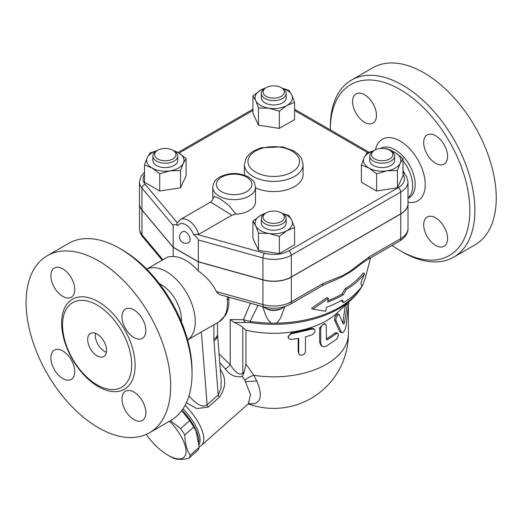 <?xml version="1.0" encoding="UTF-8"?>
<svg xmlns="http://www.w3.org/2000/svg" width="522" height="522" viewBox="0 0 522 522"><rect width="100%" height="100%" fill="white"/><g stroke="black" fill="none" stroke-linecap="round" stroke-linejoin="round"><path stroke-width="0.78" d="M403.01 170.407A28.442 16.423 60 0 1 404.635 173.774M408.002 187.104A28.442 16.423 60 0 1 408.002 190.217M382.143 148.444L385.275 148.561A28.442 16.423 60 0 1 392.537 151.191A28.442 16.423 60 0 1 393.588 151.83M403.01 160.632A28.442 16.423 60 0 1 411.297 193.629L408.002 198.699M392.048 245.451A98.665 56.963 -120 0 0 400.08 250.619A98.665 56.963 -120 0 0 469.852 210.34A98.665 56.963 -120 0 0 400.08 89.497A98.665 56.963 -120 0 0 330.315 129.782A98.665 56.963 -120 0 0 330.315 129.88M352.585 101.581A16.887 9.748 60 0 1 356.082 93.849A16.887 9.748 60 0 1 369.093 98.371A16.887 9.748 60 0 1 376.466 115.369A16.887 9.748 60 0 1 372.969 123.101A16.887 9.748 60 0 1 359.958 118.579A16.887 9.748 60 0 1 352.585 101.581M447.582 238.541A16.887 9.748 60 0 1 444.085 246.273A16.887 9.748 60 0 1 431.068 241.745A16.887 9.748 60 0 1 423.694 224.747A16.887 9.748 60 0 1 427.192 217.015A16.887 9.748 60 0 1 440.209 221.543A16.887 9.748 60 0 1 447.582 238.541M435.635 135.74A16.887 9.748 60 0 1 446.669 150.623A16.887 9.748 60 0 1 444.085 164.156A16.887 9.748 60 0 1 435.635 163.321A16.887 9.748 60 0 1 424.601 148.437A16.887 9.748 60 0 1 427.192 134.904A16.887 9.748 60 0 1 435.635 135.74M330.315 129.782L330.315 126.879A102.221 59.019 60 0 1 351.482 80.081A102.221 59.019 60 0 1 402.599 85.145A102.221 59.019 60 0 1 469.376 175.216A102.221 59.019 60 0 1 453.709 257.131A102.221 59.019 60 0 1 402.592 252.074L400.08 250.619M372.852 67.743A102.221 59.019 60 0 1 423.968 72.806A102.221 59.019 60 0 1 490.745 162.884A102.221 59.019 60 0 1 475.079 244.792L453.709 257.137M408.002 203.737A24.886 14.368 180 0 1 408.002 203.808A24.886 14.368 180 0 1 400.713 213.968L291.341 277.11A24.886 14.368 180 0 1 262.918 279.89L198.321 261.868L173.18 247.356L141.971 210.059A24.886 14.368 180 0 1 139.491 203.808A24.886 14.368 180 0 1 139.491 203.737M144.483 172.214L141.07 176.195L139.491 181.891L139.491 203.665A24.886 14.368 0 0 0 141.971 209.916L173.18 247.206L198.321 261.724L262.918 279.74A24.886 14.368 0 0 0 291.341 276.967L400.713 213.824A24.886 14.368 0 0 0 408.002 203.665L408.002 181.891L406.468 176.279L403.01 172.214M198.321 261.724L198.321 239.95L262.918 257.966A24.886 14.368 0 0 0 291.341 255.193L400.713 192.05A24.886 14.368 0 0 0 408.002 181.891M235.977 214.118L229.054 205.609L220.362 199.006L214.353 196.344L212.813 198.765L212.813 187.333A21.33 12.319 0 0 0 219.064 196.044A21.33 12.319 0 0 0 242.312 198.712A21.33 12.319 0 0 0 255.48 187.333L255.48 201.844A21.33 12.319 180 0 1 235.977 214.118L231.827 215.221L198.686 234.358L193.466 234.443C196.533 236.74 198.151 238.58 198.321 239.95M173.18 247.206L173.18 225.432C173.343 224.251 174.961 224.284 178.028 225.537C176.638 224.61 176.397 223.677 177.297 222.737M403.01 158.544L403.01 175.764L397.431 187.783L376.61 191.006L361.368 182.204L361.368 164.985L364.16 157.618A18.668 10.779 0 0 0 368.989 168.025A18.668 10.779 0 0 0 387.024 170.818A18.668 10.779 0 0 0 400.217 163.197A18.668 10.779 0 0 0 395.389 152.783L403.01 158.544L400.217 163.197L397.431 170.563L387.024 170.818L376.61 173.787L368.989 168.025L361.368 164.985M294.565 227.599L286.943 230.639A18.668 10.779 0 0 0 291.778 220.225L294.565 227.599L294.565 244.818L279.322 253.614L258.501 250.397L252.922 238.378L252.922 221.158L260.543 215.397A18.668 10.779 0 0 0 255.715 225.804A18.668 10.779 0 0 0 268.915 233.425A18.668 10.779 0 0 0 286.943 230.639L279.322 236.394L268.915 233.425L258.501 233.177L255.715 225.804L252.922 221.158M173.03 150.356L178.498 152.783L186.119 158.544L186.119 175.764L180.54 187.783L159.719 191.006L144.483 182.204L144.483 164.985L147.269 157.618A18.668 10.779 0 0 0 152.098 168.025L144.483 164.985M282.082 88.094L288.986 90.358L291.778 95.004L294.565 102.377L294.565 119.597L279.322 128.399L258.501 125.176L252.922 113.157L252.922 95.937L260.543 90.175L266.018 87.742M389.921 150.356L395.389 152.783A18.668 10.779 0 0 0 390.737 150.825M397.431 187.783L397.431 170.563M376.61 191.006L376.61 173.787M279.322 253.614L279.322 236.394M258.501 250.397L258.501 233.177M159.719 173.787L152.098 168.025A18.668 10.779 0 0 0 170.133 170.818L159.719 173.787L159.719 191.006M156.757 150.825A18.668 10.779 0 0 0 147.269 157.618L150.062 152.966L156.965 150.701M186.119 158.544L183.333 163.197A18.668 10.779 0 0 0 178.498 152.783A18.668 10.779 0 0 0 173.846 150.825M373.661 150.819A18.668 10.779 0 0 0 364.16 157.618L366.946 152.966L373.902 150.688M394.632 156.052L394.632 160.404A12.443 7.184 180 0 1 382.189 167.588A12.443 7.184 180 0 1 369.746 160.404L369.746 156.052A12.443 7.184 0 0 0 382.189 163.236A12.443 7.184 0 0 0 394.632 156.052A12.443 7.184 0 0 0 390.991 150.969L389.732 150.245A10.668 6.16 180 0 1 389.732 158.956A10.668 6.16 180 0 1 374.646 158.956A10.668 6.16 180 0 1 374.646 150.245A10.668 6.16 180 0 1 389.732 150.245M373.393 150.969L374.646 150.245L373.393 150.969A12.443 7.184 0 0 0 369.746 156.052M265.196 213.433A18.668 10.779 0 0 0 260.543 215.397L266.018 212.963M282.03 213.302L288.986 215.579L291.778 220.225A18.668 10.779 0 0 0 282.278 213.426M286.187 218.659L286.187 223.018A12.443 7.184 180 0 1 273.743 230.202A12.443 7.184 180 0 1 261.3 223.018L261.3 218.659A12.443 7.184 0 0 0 273.743 225.843A12.443 7.184 0 0 0 286.187 218.659A12.443 7.184 0 0 0 282.546 213.583L281.286 212.852A10.668 6.16 180 0 1 281.286 221.563A10.668 6.16 180 0 1 266.2 221.563A10.668 6.16 180 0 1 266.2 212.852A10.668 6.16 180 0 1 281.286 212.852L282.546 213.583M266.2 212.852L264.948 213.583A12.443 7.184 0 0 0 261.3 218.659M183.333 163.197L180.54 170.563L170.133 170.818A18.668 10.779 0 0 0 183.333 163.197M180.54 187.783L180.54 170.563M177.748 156.052L177.748 160.404A12.443 7.184 180 0 1 174.1 165.487A12.443 7.184 180 0 1 160.541 167.047A12.443 7.184 180 0 1 152.855 160.404L152.855 156.052A12.443 7.184 0 0 0 160.541 162.688A12.443 7.184 0 0 0 174.1 161.128A12.443 7.184 0 0 0 177.748 156.052A12.443 7.184 0 0 0 174.1 150.969L172.841 150.245A10.668 6.16 180 0 1 172.841 158.956A10.668 6.16 180 0 1 157.755 158.956A10.668 6.16 180 0 1 157.755 150.245A10.668 6.16 180 0 1 172.841 150.245M157.755 150.245L156.502 150.969A12.443 7.184 0 0 0 152.855 156.052M265.196 88.211A18.668 10.779 0 0 0 260.543 90.175A18.668 10.779 0 0 0 255.715 100.583L252.922 95.937M294.565 102.377L286.943 105.418A18.668 10.779 0 0 0 291.778 95.004A18.668 10.779 0 0 0 282.291 88.211M286.943 105.418L279.322 111.179L268.915 108.204A18.668 10.779 0 0 0 286.943 105.418M279.322 128.399L279.322 111.179M268.915 108.204L258.501 107.956L255.715 100.583A18.668 10.779 0 0 0 268.915 108.204M258.501 125.176L258.501 107.956M286.187 93.438L286.187 97.797A12.443 7.184 180 0 1 278.507 104.433A12.443 7.184 180 0 1 264.948 102.873A12.443 7.184 180 0 1 261.3 97.797L261.3 93.438A12.443 7.184 0 0 0 264.948 98.521A12.443 7.184 0 0 0 278.507 100.08A12.443 7.184 0 0 0 286.187 93.438A12.443 7.184 0 0 0 282.546 88.362L281.286 87.637A10.668 6.16 180 0 1 281.286 96.342A10.668 6.16 180 0 1 266.2 96.342A10.668 6.16 180 0 1 266.2 87.637A10.668 6.16 180 0 1 281.286 87.637M266.2 87.637L264.948 88.362A12.443 7.184 0 0 0 261.3 93.438M185.747 231.964A6.225 3.595 60 0 1 189.812 237.451A6.225 3.595 60 0 1 188.86 242.436A6.225 6.225 0 0 1 180.358 240.159A6.225 6.225 0 0 1 182.641 231.657A6.225 3.595 60 0 1 185.747 231.964M212.813 198.784L212.813 198.758C212.996 199.482 212.258 200.578 210.601 202.047L231.827 215.221M284.914 306.558L280.634 317.859L278.461 321.16L276.301 323.144L271.192 323.144L268.543 320.534L266.37 316.919L262.579 306.59M321.878 285.958A5.331 3.08 -120 0 0 322.988 283.518L291.341 301.788A5.331 3.08 60 0 1 290.239 304.228L321.878 285.958L330.628 281.873A102.221 59.019 0 0 0 342.412 276.556L349.466 272.484A102.221 59.019 0 0 0 356.526 267.46C362.601 262.69 364.004 261.79 367.964 259.356L367.964 259.356A5.331 3.08 60 0 1 367.958 259.356M327.881 300.789A96.583 55.763 0 0 0 342.041 294.043L344.977 288.868A97.712 56.415 0 0 0 363.24 272.895L364.617 273.691A99.526 57.459 180 0 1 346.262 289.612L343.326 294.78A98.397 56.807 180 0 1 327.594 302.16L328.41 298.277L327.092 297.52L311.53 308.358L312.913 309.154L325.689 311.223L326.504 307.341A96.896 55.939 0 0 0 342.262 299.974L343.606 302.59A95.767 55.293 0 0 0 361.766 286.558L360.865 282.976L364.617 273.691M343.606 302.59L342.321 301.846L341.564 300.372M284.144 306.799A12.443 7.184 180 0 1 282.546 307.934A12.443 7.184 180 0 1 264.948 307.934A12.443 7.184 180 0 1 263.349 306.805M264.948 307.934L266.2 308.659A10.668 6.16 0 0 0 281.286 308.659L282.546 307.934M271.192 323.144A92.688 53.512 180 0 1 250.123 321.395L243.415 319.738A5.331 4.235 82.5 0 0 245.862 322.505L250.364 322.563A5.331 1.109 -81.3 0 1 250.123 321.395L258.031 305.318M328.41 298.277L312.913 309.154M343.326 294.78L342.041 294.043M346.262 289.612L344.977 288.868M400.713 213.968L400.713 238.645L369.067 256.909A5.331 3.08 60 0 1 367.964 259.356L399.604 241.086C405.313 237.432 408.113 233.23 408.002 228.486A24.886 14.368 180 0 1 400.713 238.645A5.331 3.08 60 0 1 399.604 241.086M369.067 256.909L349.375 271.74A5.331 2.31 49.8 0 1 349.466 272.484M291.341 277.11L291.341 301.788A24.886 14.368 180 0 1 262.918 304.567A5.331 1.892 105.6 0 0 263.806 306.929L219.671 294.617L217.256 292.868L216.48 291.609C212.467 283.563 206.412 276.693 198.321 270.996L198.321 261.868M342.412 276.556A5.331 3.693 -107.3 0 0 342.68 275.603L322.988 283.518M245.862 322.505L234.293 322.459L230.215 319.523L230.215 364.721L219.051 353.87M243.232 374.352L244.205 371.958L242.789 373.21C238.704 376.577 233.334 369.452 230.215 364.721A5.331 1.064 141.7 0 1 225.406 368.963C229.869 375.168 235.52 377.687 242.358 376.525L243.232 374.352A5.331 2.179 48.4 0 1 242.789 373.21L242.789 327.464L245.934 330.185A74.666 43.111 0 0 0 337.349 312.756L351.906 299.086C358.758 292.672 363.253 285.527 365.387 277.652A92.688 53.512 180 0 1 361.739 286.454M234.293 322.459C238.169 324.162 240.994 325.832 242.789 327.464M242.358 376.525L244.909 380.27L250.521 394.671L248.341 403.767L201.407 445.383A35.555 14.518 -131.6 0 0 185.082 405.34M219.749 362.659L225.406 368.963M199.176 446.649A35.555 14.518 -131.6 0 0 201.407 445.383M198.556 333.623L213.876 324.775L213.876 339.202A12.443 7.184 0 0 0 217.517 334.119L221.23 381.367L220.904 388.844L218.222 394.991A5.331 2.179 -131.6 0 0 219.318 397.255C226.17 387.422 226.437 378.045 220.114 369.113M186.38 402.736L196.905 408.582L208.219 407.095L219.318 397.255M182.981 408.856A33.78 13.787 48.4 0 1 199.065 444.613M182.041 410.214A33.78 13.787 48.4 0 1 198.823 442.023M181.819 410.514A32.886 13.428 48.4 0 1 195.757 430.676L193.773 427.074A36.886 15.06 -131.6 0 0 189.623 420.634L181.754 410.605M170.368 420.719L180.638 428.601A36.886 15.06 48.4 0 1 184.781 435.041C184.945 443.256 186.752 450.01 190.21 455.301A36.886 15.06 48.4 0 1 188.631 458.433L197.616 450.466A36.886 15.06 -131.6 0 0 199.195 447.328L196.174 431.648M146.258 434.415A32.886 13.428 -131.6 0 0 168.051 455.243A32.886 13.428 -131.6 0 0 186.041 452.006A32.886 13.428 -131.6 0 0 169.578 421.176M170.361 456.58L168.051 455.243L170.361 456.58A36.886 15.06 48.4 0 0 173.187 458.081C176.684 459.66 181.839 459.778 188.631 458.433M189.623 420.634L180.638 428.601M193.773 427.074L184.781 435.041M199.195 447.328L190.21 455.301M248.57 403.558L252.57 403.904L255.878 403.167L258.684 400.929L259.963 398.227L260.387 393.601L259.473 388.237L257.248 381.993L253.809 375.266A10.668 4.3 -30.2 0 0 244.909 380.27L250.521 394.671L248.341 403.767L248.831 403.278M256.811 381.021L245.705 381.673M245.934 330.185L245.934 363.997L253.809 375.266A74.666 43.111 0 0 0 348.409 333.721L348.409 307.177M342.008 332.69L340.455 332.24L339.541 331.242L334.569 320.077L335.144 316.051L337.577 313.937L339.111 314.472L338.002 314.818L336.742 316.384L335.946 318.427L335.894 320.332L341.355 332.188L342.288 332.729L343.548 332.064L345.035 329.597L346.119 325.787L348.813 301.99M342.758 322.576L345.401 305.194M288.314 337.871L287.981 336.879L291.335 332.795A74.666 43.111 0 0 0 311.073 328.234L313.507 328.547L314.603 329.571L315.066 330.837L314.753 332.338L312.371 334.772L305.494 336.853L305.377 352.154L304.594 353.59L303.23 354.692L301.592 355.188L300.163 354.999L299.197 354.294L298.741 353.12L298.734 338.419L290.18 339.509L288.385 338.054L288.562 335.816L291.172 333.91L312.371 329.01L314.472 329.434M299.047 354.079L298.153 351.965L298.153 338.53M322.12 346.314L321.037 345.551L319.621 342.334L319.621 327.816L324.292 323.523L325.513 324.292L324.155 324.155L322.635 324.984L321.421 326.387L320.736 328.24L320.723 343.515L321.891 346.138L323.849 346.862L326.23 346.21L336.331 339.47L337.682 337.597L338.302 335.522L338.152 333.715L336.997 333.258L327.542 339.678L326.504 339.692L326.23 325.702L325.513 324.292M326.23 338.98L326.289 338.948A74.666 43.111 0 0 0 334.876 333.069L336.168 332.658L337.669 333.232M347.456 303.262L344.579 322.237C344.168 323.888 343.737 324.469 343.287 323.973L339.111 314.472M244.205 371.958L245.934 363.997M213.876 339.202A24.886 14.368 120 0 0 213.942 340.931L218.222 394.991L207.13 404.831A5.331 2.179 -131.6 0 0 208.219 407.095M201.355 331.999L207.13 404.831C201.609 408.928 193.695 401.229 188.781 395.852M227.207 296.718L227.311 299.739A4.802 2.486 -4.7 0 0 228.714 297.788L228.858 301.514C228.825 306.832 227.664 311.464 225.38 315.418L218.986 321.833A40.892 23.607 60 0 0 227.311 299.739M146.721 269.124L168.051 256.811L173.18 256.478A40.892 23.607 60 0 1 185.747 260.419A40.892 23.607 60 0 1 198.321 270.996M146.741 269.143A40.892 23.607 60 0 1 166.368 271.61A40.892 23.607 60 0 1 192.859 306.903A40.892 23.607 60 0 1 187.6 339.913M213.876 324.775L216.004 323.549M159.432 283.727A28.442 16.423 60 0 1 161.285 284.699A28.442 16.423 60 0 1 181.317 321.637M192.037 373.641L192.037 370.737A98.665 56.963 -120 0 0 122.265 249.894L119.753 248.439A102.221 59.019 60 0 1 192.037 373.641A102.221 59.019 60 0 1 170.864 420.432L149.494 432.771A102.221 59.019 60 0 1 47.274 373.752A102.221 59.019 60 0 1 47.274 255.715A102.221 59.019 60 0 1 98.384 260.778A102.221 59.019 60 0 1 165.161 350.862A102.221 59.019 60 0 1 149.494 432.771M50.882 275.766A16.887 9.748 60 0 1 54.386 268.034A16.887 9.748 60 0 1 67.397 272.556A16.887 9.748 60 0 1 74.77 289.553A16.887 9.748 60 0 1 71.273 297.286A16.887 9.748 60 0 1 58.255 292.764A16.887 9.748 60 0 1 50.882 275.766M62.829 378.561A16.887 9.748 60 0 1 51.795 363.677A16.887 9.748 60 0 1 54.379 350.145A16.887 9.748 60 0 1 62.829 350.98A16.887 9.748 60 0 1 73.856 365.863A16.887 9.748 60 0 1 71.273 379.396A16.887 9.748 60 0 1 62.829 378.561M145.879 412.726A16.887 9.748 60 0 1 142.382 420.458A16.887 9.748 60 0 1 129.365 415.93A16.887 9.748 60 0 1 121.998 398.932A16.887 9.748 60 0 1 125.495 391.2A16.887 9.748 60 0 1 138.506 395.728A16.887 9.748 60 0 1 145.879 412.726M133.939 309.924A16.887 9.748 60 0 1 144.972 324.808A16.887 9.748 60 0 1 142.382 338.341A16.887 9.748 60 0 1 133.939 337.506A16.887 9.748 60 0 1 122.905 322.622A16.887 9.748 60 0 1 125.495 309.089A16.887 9.748 60 0 1 133.939 309.924M47.274 255.715L68.643 243.376A102.221 59.019 60 0 1 119.753 248.439L122.265 249.894M97.125 305.05A48.892 28.227 60 0 1 131.12 357.368A48.892 28.227 60 0 1 109.444 389.379A48.892 28.227 60 0 1 97.125 384.89A48.892 28.227 60 0 1 64.826 312.084A48.892 28.227 60 0 1 97.125 305.05M97.125 355.854A13.331 7.7 60 0 1 88.414 344.109A13.331 7.7 60 0 1 90.456 333.421A13.331 7.7 60 0 1 103.793 341.12A13.331 7.7 60 0 1 103.793 356.519A13.331 7.7 60 0 1 97.125 355.854M95.402 333.271A13.331 7.7 -120 0 0 104.668 351.502A13.331 7.7 -120 0 0 106.397 352.317M173.18 256.478L173.18 247.356M408.7 197.929L409.274 197.597A28.442 16.423 -120 0 0 413.633 174.805A28.442 16.423 -120 0 0 395.056 149.736A28.442 16.423 -120 0 0 380.832 148.326L380.505 148.516M375.494 149.807A35.555 20.528 60 0 1 400.08 141.031A35.555 20.528 60 0 1 424.901 179.757A35.555 20.528 60 0 1 408.002 202.184M262.918 279.74L262.918 257.966A3.556 1.266 105.6 0 1 264.465 253.216L197.968 234.672M403.01 174.544A21.33 12.319 180 0 1 398.195 187.692L288.829 250.834A3.556 2.055 60 0 1 291.341 255.193L291.341 276.967M288.829 250.834A21.33 12.319 180 0 1 264.465 253.216M398.195 187.692A3.556 2.055 60 0 1 400.713 192.05L400.713 213.824M294.565 110.449L367.703 152.672M179.039 153.103L252.922 110.449M139.491 181.891A24.886 14.368 0 0 0 141.971 188.142L173.18 225.432M177.245 222.672L145.168 184.344A3.556 2.617 140.1 0 0 141.971 188.142L141.971 209.916M145.168 184.344A21.33 12.319 180 0 1 144.483 174.544M221.576 191.685A17.781 10.264 180 0 1 229.543 174.518A17.781 10.264 180 0 1 251.317 187.085A17.781 10.264 180 0 1 221.576 191.685M193.466 234.443A12.443 7.184 -120 0 0 185.747 224.708A12.443 7.184 -120 0 0 178.028 225.537M198.686 234.358A15.999 9.239 -120 0 0 180.266 219.56L176.971 223.207M361.394 287.048A92.688 53.512 180 0 1 276.301 323.144M262.918 279.89L262.918 304.567L216.48 291.609M349.375 271.74L342.68 275.603M139.491 228.486C139.55 231.592 140.614 234.371 142.682 236.818A5.331 3.922 -39.9 0 1 141.971 234.737A24.886 14.368 180 0 1 139.491 228.486L139.491 203.808M162.916 259.767L141.971 234.737L141.971 210.059M250.364 322.563A91.755 52.97 0 0 0 351.906 299.086M250.475 303.21L243.415 319.738L230.215 319.523M334.569 320.077L336.018 320.671M339.541 331.242L341.107 331.731M346.073 304.567L347.202 304.757M342.934 321.852L344.579 322.237M291.335 332.795L291.752 333.793M298.153 351.965L298.734 352.931M311.073 328.234L311.96 329.128M319.621 327.816L320.71 328.625M319.621 342.334L320.71 343.143M334.876 333.069L336.331 333.662M326.289 338.948L327.542 339.678M217.55 334.87A12.443 7.784 175.5 0 1 213.942 340.931M98.384 386.678A51.965 30.002 -120 0 0 130.206 341.401A51.965 30.002 -120 0 0 66.562 304.652A51.965 30.002 -120 0 0 98.384 386.678M255.519 172.09A25.78 14.884 180 0 1 267.075 147.191A25.78 14.884 180 0 1 298.643 165.422A25.78 14.884 180 0 1 255.519 172.09M253 176.443A29.336 16.932 0 0 0 284.973 180.116A29.336 16.932 0 0 0 303.08 164.469L301.396 158.192L298.656 154.59L293.847 150.923L282.519 146.852L261.065 147.791L253.516 150.995L248.87 154.551L246.103 158.179L244.413 164.469A29.336 16.932 0 0 0 253 176.443M244.427 175.157A29.336 16.932 180 0 1 244.413 174.629L244.413 164.469M303.08 164.469L303.08 174.629A29.336 16.932 180 0 1 286.487 189.884A29.336 16.932 180 0 1 255.48 187.881M372.858 67.743L351.482 80.081M294.565 109.242L368.969 152.202M177.995 152.502L252.922 109.242M255.48 187.333C254.677 183.17 253.79 180.899 252.818 180.514L248.328 176.899C238.965 172.43 229.569 172.404 220.127 176.808C215.527 179.307 213.093 182.817 212.813 187.333M210.601 202.047L180.266 219.56M365.387 277.652L370.581 257.842M263.806 306.929C273.397 309.324 282.206 308.43 290.239 304.228M142.682 236.818L162.225 260.171M248.211 403.884A74.666 74.666 0 0 0 348.409 333.721M228.675 297.129L228.714 297.788M187.607 339.946L198.81 333.473M215.84 323.64L218.986 321.833M217.517 334.119L217.517 322.674M408.002 228.486L408.002 203.808"/></g></svg>
